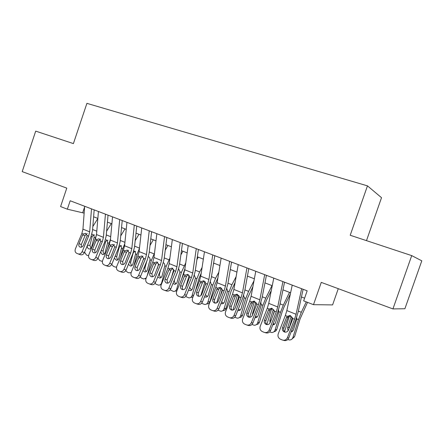 <?xml version="1.0" encoding="UTF-8"?>
<svg xmlns="http://www.w3.org/2000/svg" width="444" height="444" viewBox="0 0 444 444"><rect width="100%" height="100%" fill="white"/><g stroke="black" fill="none" stroke-linecap="round" stroke-linejoin="round"><path stroke-width="0.67" d="M366.483 240.642L381.518 197.691L367.466 185.858L86.907 103.352L73.404 143.606L35.703 131.124L22.2 171.612L66.778 188.123L60.584 206.571L67.344 209.191L84.144 213.131M367.466 185.858L350.211 235.253L411.721 255.616L421.8 260.822L404.889 308.741L392.934 308.924L321.267 282.384L313.492 304.678L332.589 304.911L338.267 288.678M411.721 255.616L392.934 308.924M313.492 304.678L303.657 300.866L307.159 290.803L70.18 200.766L67.344 209.191M93.612 216.783L97.858 218.42M107.42 222.111L111.888 223.832M121.545 227.561L126.246 229.37M135.997 233.133L140.942 235.043M150.793 238.839L155.983 240.842M165.939 244.683L171.39 246.786M181.446 250.666L187.174 252.88M197.336 256.798L203.352 259.118M213.62 263.081L219.93 265.512M230.303 269.519L236.93 272.072M247.413 276.118L254.362 278.799M264.963 282.889L272.25 285.697M282.967 289.832L290.609 292.779M301.443 296.964L304.595 298.174M84.599 207.015L82.723 212.582M301.648 288.705L296.065 314.28L294.55 319.236L287.418 337.695L288.722 338.089C287.607 340.304 285.897 341.059 283.588 340.354L283.183 340.243M303.13 289.272L298.068 312.36L295.804 319.747L288.722 338.089M292.23 285.131L286.841 310.589L285.342 315.518L278.233 333.855C277.561 336.208 278.26 337.978 280.325 339.166L282.251 339.982C284.571 340.687 286.297 339.926 287.418 337.695M289.682 315.495L288.073 317.288L286.447 317.593L282.534 327.683L283.866 328.138L288.073 317.288M283.866 328.138C283.355 329.825 283.805 331.169 285.209 332.173M286.447 317.593L287.318 316.317L290.01 315.545L290.531 315.701L292.557 318.431L292.335 319.98L288.422 330.114C287.523 331.896 286.147 332.506 284.288 331.951L284.166 331.89C282.545 330.935 282.001 329.531 282.534 327.683M289.538 315.573L284.571 331.674M306.266 301.876L301.326 312.282L298.479 319.591L292.918 337.501L294.561 336.719L291.88 339.133M307.526 302.364L300.094 318.925L294.561 336.719M296.653 317.41L296.664 319.497L293.356 330.17L291.02 332.151M292.918 337.501C292.307 339.138 291.153 339.965 289.449 339.976L287.784 339.527M288.089 330.752L287.584 327.794L291.092 316.616L289.421 315.945M292.263 317.349L289.127 328.277M291.364 331.246L292.596 331.407M282.933 281.596L277.728 306.954L276.257 311.855L269.169 330.059L270.579 330.497C269.475 332.684 267.799 333.433 265.545 332.75L264.924 332.567M284.543 282.206L279.814 305.106L277.617 312.41L270.579 330.497M273.759 278.111L268.737 303.357L267.282 308.236L260.223 326.312C259.546 328.638 260.217 330.375 262.238 331.54L264.102 332.328C266.367 333.017 268.054 332.262 269.169 330.059M271.717 308.219L270.074 310.017L268.348 310.273L264.463 320.224L265.895 320.723L270.074 310.017M265.895 320.723C265.395 322.338 265.795 323.643 267.094 324.636M268.348 310.273L269.203 309.007L271.861 308.241L274.314 311.066L274.087 312.593L270.196 322.588C269.308 324.348 267.96 324.953 266.15 324.414L266.034 324.359C264.452 323.426 263.93 322.05 264.463 320.224M264.702 274.67L259.857 299.811L258.425 304.662L251.387 322.616L252.897 323.099C251.804 325.252 250.161 326.001 247.963 325.335L247.147 325.091M266.428 275.324L262.027 298.035L259.884 305.261L252.897 323.099M255.766 271.273L251.093 296.315L249.678 301.132L242.663 318.964C241.991 321.256 242.64 322.971 244.605 324.103L246.426 324.869C248.629 325.541 250.283 324.786 251.387 322.616M254.19 301.132L252.525 302.93L250.705 303.135L246.847 312.948L248.379 313.492L252.525 302.93M248.379 313.492C247.885 315.04 248.24 316.306 249.45 317.288M250.705 303.135L251.554 301.887L254.168 301.126L256.532 303.896L256.299 305.4L252.436 315.257C251.559 316.988 250.233 317.593 248.468 317.072L248.363 317.022C246.82 316.111 246.315 314.752 246.847 312.948M246.942 267.921L242.441 292.857L241.042 297.647L234.055 315.362L235.659 315.884C234.576 318.015 232.961 318.753 230.819 318.109L229.831 317.804M248.779 268.62L244.683 291.136L242.602 298.285L235.659 315.884M238.228 264.613L233.894 289.444L232.517 294.211L225.546 311.799C224.875 314.063 225.502 315.745 227.417 316.855L229.187 317.604C231.341 318.254 232.961 317.504 234.055 315.362M237.079 294.228L235.42 296.026L233.505 296.176L229.676 305.861L231.302 306.438L235.42 296.026M231.302 306.438C230.813 307.925 231.13 309.152 232.251 310.123M233.505 296.176L234.343 294.944L236.918 294.189L239.199 296.903L238.961 298.385L235.126 308.108C234.254 309.818 232.956 310.423 231.235 309.912L231.135 309.868C229.631 308.974 229.143 307.642 229.676 305.861M229.631 261.344L225.452 286.069L224.092 290.814L217.149 308.286L218.842 308.846C217.771 310.95 216.195 311.688 214.102 311.061L212.959 310.7M231.568 262.082L227.766 284.415L225.741 291.486L218.842 308.846M221.134 258.119L217.116 282.739L215.778 287.457L208.858 304.817C208.186 307.048 208.785 308.702 210.656 309.79L212.376 310.517C214.48 311.144 216.073 310.4 217.149 308.286M220.379 287.501L218.731 289.283L216.733 289.394L212.926 298.945L214.641 299.561L218.731 289.283M214.641 299.561C214.163 300.988 214.446 302.175 215.479 303.135M216.733 289.394L217.56 288.178L220.096 287.423L222.294 290.087L222.056 291.547L218.243 301.137C217.382 302.83 216.111 303.424 214.43 302.93L214.335 302.886C212.865 302.02 212.399 300.705 212.926 298.945M271.822 308.236L266.883 324.481M289.521 292.363L283.311 305.133L280.48 312.343L275.058 330.059L276.795 329.337C276.301 330.741 275.352 331.551 273.937 331.768M290.348 294.006L284.066 306.954L282.19 311.732L276.795 329.337M278.549 309.807L278.71 312.26L275.485 322.816C275.014 324.103 274.12 324.769 272.794 324.803M275.058 330.059C274.453 331.701 273.31 332.523 271.617 332.517L269.652 331.918M270.052 322.905L269.858 320.501L273.276 309.446L271.645 308.791M274.309 311.028L272.916 315.606M273.21 323.737L274.67 324.109M254.495 301.221L249.683 317.288M272.006 285.603L265.745 298.168L262.926 305.278L257.642 322.805L259.468 322.133C258.946 323.615 257.947 324.425 256.46 324.564M271.278 290.587L266.594 300.005L264.729 304.723L259.468 322.133M260.883 302.453L261.205 305.206L258.058 315.645C257.57 316.983 256.643 317.638 255.283 317.61L255.056 317.582M257.642 322.805C257.043 324.447 255.911 325.258 254.24 325.247L251.981 324.497M252.519 315.046L252.575 313.386L255.905 302.453L254.312 301.815M255.544 316.333L257.209 316.983M237.584 294.428L232.972 310.04M253.979 280.836L248.607 291.375L245.81 298.39L240.654 315.723L242.568 315.107C242.024 316.655 240.975 317.466 239.427 317.527M252.897 286.658L247.697 297.88L242.568 315.107M243.639 295.332L244.244 297.758L241.059 308.652C240.576 309.99 239.666 310.639 238.323 310.606L237.779 310.5M240.654 315.723C240.065 317.366 238.944 318.176 237.296 318.148L234.754 317.266M235.62 306.854L238.894 295.776M238.361 309.035L240.187 310.017M221.062 287.856L216.7 302.836M236.136 276.606L231.896 284.743L229.11 291.669L224.081 308.819L226.079 308.253C225.508 309.862 224.42 310.661 222.827 310.65M235.126 282.384L231.08 291.209L226.079 308.253M226.812 288.422L227.583 291.053L224.475 301.831C223.998 303.163 223.099 303.813 221.772 303.768L220.951 303.546M224.081 308.819C223.499 310.461 222.389 311.266 220.762 311.227L217.96 310.212M220.446 295.587L222.211 289.544M221.634 301.82L223.593 303.208M212.748 254.934L208.885 279.454L207.559 284.143L200.666 301.387L202.442 301.987C201.382 304.062 199.833 304.795 197.791 304.184L196.509 303.774M214.791 255.705L211.266 277.855L209.291 284.848L202.442 301.987M204.468 251.787L200.755 276.201L199.445 280.869L192.574 298.002C191.902 300.205 192.48 301.837 194.306 302.891L195.987 303.602C198.035 304.212 199.595 303.474 200.666 301.387M204.09 280.935L202.453 282.706L200.372 282.773L196.592 292.202L198.385 292.851L202.453 282.706M198.385 292.851C197.919 294.222 198.163 295.377 199.123 296.315M200.372 282.773L201.188 281.574L203.685 280.819L205.805 283.433L201.776 294.339C200.921 296.009 199.678 296.603 198.035 296.12L197.946 296.081C196.514 295.232 196.059 293.939 196.592 292.202M204.923 281.502L200.871 295.61M213.964 263.214L213.442 264.191M218.848 272.139L215.579 278.277L212.815 285.109L207.909 302.075L209.979 301.559C209.402 303.191 208.314 303.985 206.715 303.94M217.91 277.866L214.863 284.693L209.979 301.559M210.384 281.712L211.322 284.51L208.292 295.171C207.82 296.503 206.932 297.147 205.628 297.097L204.545 296.72M207.909 302.075C207.331 303.718 206.238 304.517 204.629 304.473L201.604 303.296M205.522 284.976L205.772 284.11M205.372 294.661L207.404 296.559M196.281 248.679L192.718 272.993L191.431 277.633L184.582 294.655L186.436 295.288C185.387 297.341 183.866 298.068 181.874 297.474L180.469 297.014M198.418 249.489L195.166 271.456L193.24 278.377L186.436 295.288M188.201 245.604L184.782 269.824L183.511 274.442L176.684 291.353C176.018 293.523 176.573 295.132 178.355 296.165L179.987 296.858C181.99 297.452 183.522 296.72 184.582 294.655M188.284 274.486L186.558 276.29L184.404 276.312L180.647 285.62L182.523 286.308L186.558 276.29M182.523 286.308C182.068 287.618 182.279 288.733 183.161 289.66M184.404 276.312L185.209 275.125L187.668 274.375L189.716 276.945L185.709 287.706C184.865 289.355 183.644 289.943 182.04 289.477L181.957 289.438C180.553 288.611 180.12 287.335 180.647 285.62M189.15 275.363L185.57 288.012M198.263 257.154L196.925 259.59M202.076 267.51L199.656 271.961L196.903 278.704L192.119 295.493L193.717 295.143M201.21 273.193L199.023 278.333L195.477 290.759M194.339 275.197L195.449 278.116L192.496 288.667C192.024 289.999 191.153 290.637 189.866 290.587L188.556 290.021M192.119 295.493C191.547 297.136 190.47 297.93 188.883 297.874L185.67 296.52M193.04 296.836L191.042 297.391M189.582 287.473L191.608 290.06M180.22 242.574L176.94 266.694L175.685 271.284L168.881 288.084L170.818 288.75C169.774 290.776 168.282 291.503 166.334 290.925L164.813 290.42M182.445 243.417L179.448 265.207L177.572 272.055L170.818 288.75M172.333 239.577L169.192 263.597L167.954 268.165L161.172 284.859C160.506 287.007 161.044 288.583 162.782 289.599L164.374 290.271C166.334 290.853 167.838 290.121 168.881 288.084M172.844 268.198L171.045 270.024L168.82 270.008L165.09 279.193L167.033 279.914L171.045 270.024M167.033 279.914L167.588 283.161M168.82 270.008L169.614 268.836L172.033 268.087L174.009 270.607L170.024 281.235C169.192 282.861 167.993 283.444 166.428 282.989L166.345 282.956C164.979 282.145 164.558 280.891 165.09 279.193M173.715 269.469L171.329 278.022M182.922 251.237L180.863 254.906M185.775 262.776L181.374 272.455L176.701 289.066L177.683 288.877M184.976 268.465L181.518 279.37M178.671 268.859L179.948 271.878L177.067 282.323C176.601 283.649 175.741 284.282 174.475 284.221L172.966 283.444M176.701 289.066C176.135 290.703 175.069 291.497 173.51 291.436L170.135 289.877M176.873 290.881L175.147 291.109M174.553 279.52L174.431 279.948C174.115 281.657 174.664 282.895 176.085 283.666L176.19 283.705M164.546 236.619L161.538 260.539L160.312 265.085L153.557 281.674L155.561 282.367C154.534 284.371 153.063 285.087 151.16 284.526L149.534 283.982M166.85 237.496L164.102 259.102L162.271 265.884L155.561 282.367M156.849 233.694L153.974 257.514L152.764 262.038L146.032 278.521C145.366 280.641 145.882 282.195 147.575 283.189L149.134 283.844C151.043 284.41 152.52 283.683 153.557 281.674M157.753 262.065L155.894 263.908L153.596 263.853L149.894 272.921L151.909 273.671L155.894 263.908M151.909 273.671L152.381 276.817M153.596 263.853L154.384 262.693L156.765 261.949L158.68 264.424L154.717 274.914C153.89 276.518 152.714 277.1 151.182 276.656L151.11 276.629C149.772 275.829 149.367 274.597 149.894 272.921M158.602 263.864L157.315 268.542M167.932 245.454L165.24 250.177M169.93 257.981L166.2 266.345L161.638 282.789L162.038 282.723M169.125 264.069L167.682 268.825M163.364 262.693C164.435 263.342 164.913 264.374 164.813 265.784L161.993 276.118C161.538 277.445 160.689 278.077 159.44 278.011L157.759 276.973M161.638 282.789C161.078 284.426 160.034 285.209 158.497 285.142L156.255 284.321L154.989 283.355M161.216 284.759L160.001 284.882M160.595 270.013L159.535 273.831C159.23 275.519 159.762 276.74 161.139 277.494M149.239 230.802L146.498 254.529L145.305 259.03L138.589 275.408L140.665 276.135C139.644 278.111 138.206 278.826 136.341 278.283L134.615 277.694M151.626 231.713L149.112 253.147L147.33 259.857L140.665 276.135M141.725 227.95L139.105 251.576L137.929 256.055L131.241 272.333C130.575 274.425 131.074 275.957 132.728 276.928L134.249 277.567C136.119 278.116 137.562 277.395 138.589 275.408M143.001 256.083L141.098 257.931L138.733 257.836L135.054 266.794L137.141 267.571L141.098 257.931M137.141 267.571L137.529 270.618M138.733 257.836L139.51 256.693L141.852 255.949L143.706 258.386L139.766 268.742C138.95 270.324 137.79 270.907 136.297 270.474L136.225 270.446C134.921 269.669 134.526 268.448 135.054 266.794M143.651 259.068L143.506 259.612M153.285 239.804L150.017 245.427M154.501 253.152L151.376 260.378L147.192 275.68M148.429 256.699C149.595 257.287 150.122 258.33 150.022 259.834L147.269 270.063C146.82 271.378 145.982 272.006 144.755 271.939L142.929 270.607M146.254 277.977L143.828 278.993L141.658 278.194L140.21 276.956M146.825 261.083L144.977 267.86C144.677 269.458 145.166 270.646 146.437 271.423M134.299 225.125L131.801 248.662L130.636 253.113L123.97 269.292L126.107 270.046C125.097 272 123.687 272.71 121.867 272.178L120.047 271.55M136.758 226.063L134.471 247.325L132.728 253.962L126.107 270.046M126.956 222.339L124.581 245.776L123.432 250.205L116.789 266.283C116.128 268.354 116.606 269.858 118.226 270.812L119.708 271.434C121.534 271.967 122.955 271.251 123.97 269.292M128.577 250.238L126.634 252.087L124.215 251.964L120.557 260.811L122.705 261.616L126.634 252.087M122.705 261.616L123.021 264.557M124.215 251.964L124.975 250.827L127.284 250.094L129.076 252.486L125.164 262.709C124.348 264.28 123.216 264.852 121.75 264.435L121.684 264.408C120.407 263.642 120.035 262.443 120.557 260.811M138.966 234.282L135.187 240.676M139.466 248.324L136.891 254.551L133.722 266.289M133.977 250.91L134.016 250.927C135.148 251.504 135.664 252.531 135.564 254.012L132.878 264.141C132.434 265.457 131.613 266.078 130.408 266.006L128.46 264.335M131.124 272.633L128.81 272.799L127.395 272.205L125.791 270.668M135.609 251.321L133.694 252.098L133.117 253.23L130.747 262.016C130.458 263.542 130.897 264.696 132.073 265.484M119.702 219.58L117.444 242.924L116.311 247.33L109.69 263.309L111.888 264.097C110.889 266.023 109.496 266.727 107.714 266.211L105.816 265.556M122.233 220.54L120.163 241.636L118.465 248.207L111.888 264.097M112.532 216.855L110.39 240.104L109.268 244.494L102.669 260.373C102.009 262.415 102.47 263.903 104.051 264.835L105.5 265.445C107.287 265.962 108.68 265.251 109.69 263.309M114.474 244.533L112.504 246.381L110.023 246.22L106.394 254.961L108.597 255.788L112.504 246.381M108.597 255.788L108.847 258.636M110.023 246.22L110.778 245.099L113.042 244.367L114.785 246.72L110.889 256.821C110.09 258.369 108.969 258.935 107.542 258.53L107.476 258.502C106.233 257.759 105.866 256.577 106.394 254.961M124.969 228.876L120.718 235.942M124.803 243.573L122.733 248.851L120.441 257.448M119.886 245.266L119.93 245.282C121.034 245.848 121.534 246.858 121.434 248.329L118.809 258.353C118.37 259.662 117.56 260.278 116.378 260.206L114.358 258.131M116.561 267.011L115.479 267.11L113.448 266.356L111.71 264.463M121.617 245.71L119.714 246.481L119.147 247.608L116.833 256.305C116.55 257.759 116.95 258.88 118.032 259.673M105.444 214.163L103.413 237.318L102.303 241.686L95.726 257.47L97.985 258.28C96.992 260.184 95.627 260.883 93.884 260.384L91.908 259.69M108.042 215.151L106.172 236.075L104.518 242.585L97.985 258.28M98.435 211.499L96.515 234.565L95.421 238.905L88.867 254.595C88.212 256.615 88.656 258.081 90.199 258.991L91.608 259.585C93.362 260.09 94.733 259.385 95.726 257.47M100.683 238.955L98.685 240.803L96.148 240.609L92.546 249.245L94.805 250.1L98.685 240.803M94.805 250.1L94.994 252.847M96.148 240.609L96.897 239.505L99.129 238.772L100.816 241.081L96.942 251.06C96.148 252.592 95.049 253.158 93.651 252.764L93.59 252.736C92.374 252.003 92.025 250.843 92.546 249.245M111.278 223.598L106.604 231.241M110.495 238.939L107.359 249.078M106.11 239.749L106.149 239.76C107.232 240.315 107.72 241.314 107.62 242.768L105.05 252.692C104.623 253.996 103.824 254.612 102.658 254.534L102.198 254.406L100.616 251.953M102.392 261.372L99.811 260.628L97.969 258.314M107.931 240.221L106.044 240.992L105.489 242.108L103.224 250.721C102.953 252.098 103.313 253.191 104.312 253.985M91.503 208.869L89.694 231.84L88.611 236.158L82.085 251.759L84.393 252.592C83.411 254.473 82.068 255.172 80.364 254.684L78.311 253.962M94.167 209.879L92.496 230.636L90.881 237.085L84.393 252.592M84.654 206.266L82.95 229.148L81.885 233.444L75.375 248.951C74.72 250.943 75.147 252.386 76.657 253.28L78.033 253.863C79.748 254.357 81.097 253.652 82.085 251.759M87.191 233.505L85.176 235.342L82.59 235.126L79.01 243.656L81.324 244.533L85.176 235.342M81.324 244.533L81.452 247.18M82.59 235.126L83.328 234.027L85.52 233.3L87.157 235.575L83.306 245.432C82.517 246.942 81.441 247.508 80.07 247.119L80.014 247.097C78.821 246.381 78.488 245.232 79.01 243.656M97.852 218.47L92.824 226.568M96.526 234.432L94.489 241.142M91.858 234.227L92.674 234.365C93.728 234.904 94.206 235.892 94.106 237.329L91.597 247.153C91.175 248.451 90.387 249.062 89.244 248.984L88.8 248.862C87.635 248.235 87.135 247.158 87.307 245.621M88.567 255.766L86.475 255.028L84.565 252.175M94.539 234.854L92.668 235.62L92.124 236.724L89.916 245.255L90.892 248.418M292.557 318.431L294.55 319.236M285.342 315.518L287.318 316.317M286.841 310.589L296.065 314.28M298.479 319.591L296.792 318.909M301.326 312.282L298.346 311.1M287.584 327.794L289.26 327.078M292.252 317.321L290.87 317.16M274.314 311.066L276.257 311.855M267.282 308.236L269.203 309.007M268.737 303.357L277.728 306.954M256.532 303.896L258.425 304.662M249.678 301.132L251.554 301.887M251.093 296.315L259.857 299.811M239.199 296.903L241.042 297.647M232.517 294.211L234.343 294.944M233.894 289.444L242.441 292.857M222.294 290.087L224.092 290.814M215.778 287.457L217.56 288.178M217.116 282.739L225.452 286.069M280.48 312.343L278.832 311.682M283.311 305.133L280.075 303.851M269.858 320.501L271.206 319.996M274.081 310.123L273.06 309.984M262.926 305.278L261.322 304.634M265.745 298.168L262.265 296.792M252.575 313.386L253.258 313.164M256.36 303.086L255.694 302.986M245.81 298.39L244.244 297.758M248.607 291.375L244.905 289.904M238.778 295.56L237.407 295.01M239.066 296.209L238.75 296.159M229.11 291.669L227.583 291.053M231.896 284.743L227.977 283.189M221.889 288.761L220.912 288.367M205.805 283.433L207.559 284.143M199.445 280.869L201.188 281.574M200.755 276.201L208.885 279.454M212.815 285.109L211.322 284.51M215.579 278.277L211.461 276.64M205.417 282.129L204.812 281.89M189.716 276.945L191.431 277.633M183.511 274.442L185.209 275.125M184.782 269.824L192.718 272.993M196.903 278.704L195.449 278.116M199.656 271.961L195.343 270.252M174.009 270.607L175.685 271.284M167.954 268.165L169.614 268.836M169.192 263.597L176.94 266.694M181.374 272.455L179.948 271.878M184.105 265.795L179.615 264.014M158.68 264.424L160.312 265.085M152.764 262.038L154.384 262.693M153.974 257.514L161.538 260.539M166.2 266.345L164.813 265.784M168.92 259.768L164.252 257.92M159.008 273.909L159.535 273.831M143.706 258.386L145.305 259.03M137.929 256.055L139.51 256.693M139.105 251.576L146.498 254.529M151.376 260.378L150.022 259.834M154.079 253.885L149.251 251.97M144.006 267.982L144.977 267.86M129.076 252.486L130.636 253.113M123.432 250.205L124.975 250.827M124.581 245.776L131.801 248.662M136.891 254.551L135.564 254.012M139.494 248.102L134.593 246.159M129.354 262.165L130.747 262.016M114.785 246.72L116.311 247.33M109.268 244.494L110.778 245.099M110.39 240.104L117.444 242.924M122.733 248.851L121.434 248.329M124.931 242.324L120.274 240.476M115.046 256.466L116.833 256.305M119.147 247.608L118.742 247.508M100.816 241.081L102.303 241.686M95.421 238.905L96.897 239.505M96.515 234.565L103.413 237.318M108.891 243.279L107.62 242.768M110.706 236.685L106.277 234.926M101.066 250.882L103.224 250.721M105.489 242.108L104.778 241.924M87.157 235.575L88.611 236.158M81.885 233.444L83.328 234.027M82.95 229.148L89.694 231.84M95.349 237.829L94.106 237.329M96.798 231.169L92.591 229.498M87.396 245.404L89.916 245.255M92.124 236.724L91.125 236.469M284.166 331.89L284.893 332.129M292.174 331.413L291.12 331.89M266.034 324.359L266.689 324.581M248.363 317.022L248.951 317.221M231.135 309.868L231.668 310.051M214.335 302.886L214.824 303.058M274.431 324.103L272.821 324.742M257.126 316.977L255.283 317.61M240.143 310.051L238.323 310.606M223.443 303.324L221.772 303.768M197.946 296.081L198.396 296.242M207.154 296.742L205.628 297.097M181.957 289.438L182.367 289.588M191.264 290.298L189.866 290.587M166.345 282.956L166.733 283.094M175.757 283.994L174.475 284.221M151.11 276.629L151.465 276.756M160.623 277.827L159.44 278.011M136.225 270.446L136.558 270.562M145.843 271.795L144.755 271.939M145.21 278.782L145.971 278.666M121.684 264.408L121.995 264.519M131.407 265.889L130.408 266.006M130.769 272.816L131.085 272.771M107.476 258.502L107.77 258.613M117.305 260.112L116.378 260.206M103.519 254.462L102.658 254.534M90.038 248.934L89.244 248.984"/></g></svg>
